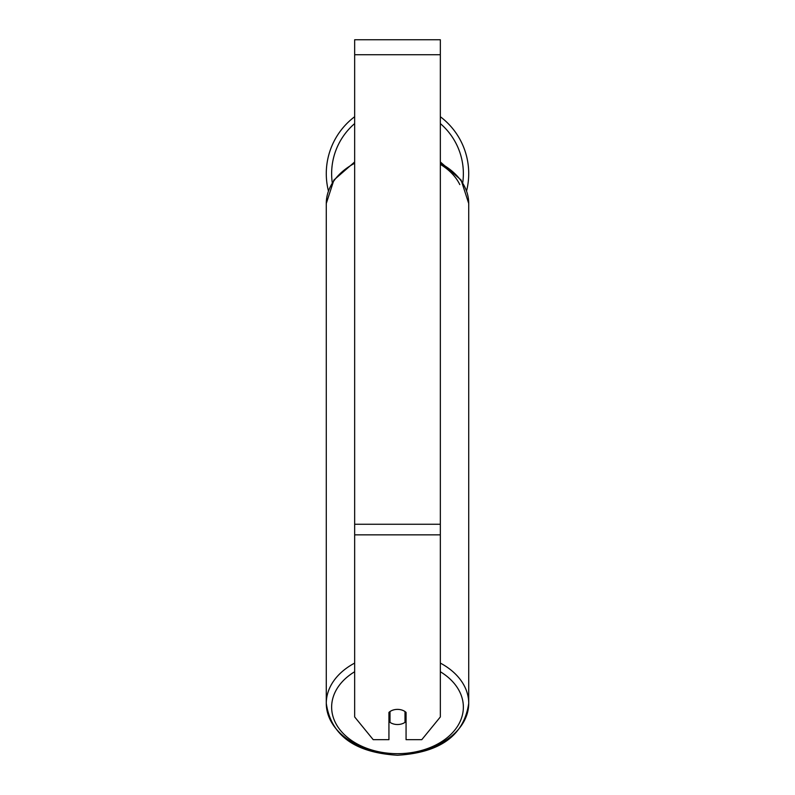 <?xml version="1.0" encoding="UTF-8"?>
<svg xmlns="http://www.w3.org/2000/svg" width="795" height="795" viewBox="0 0 795 795"><rect width="100%" height="100%" fill="white"/><g stroke="black" fill="none" stroke-linecap="round" stroke-linejoin="round"><path stroke-width="1.19" d="M397.5 724.523A10.713 7.572 0 0 1 390.007 722.357L390.007 711.545A10.713 7.572 0 0 1 397.5 709.379A10.713 7.572 0 0 1 404.993 711.545L404.993 722.357A10.713 7.572 0 0 1 397.5 724.523M390.007 715.55A10.713 7.572 0 0 1 388.934 714.685M406.066 714.685A10.713 7.572 0 0 1 404.993 715.55M440.341 534.856L440.341 39.75L354.659 39.75L354.659 716.951L373.213 739.668L388.934 739.668L388.934 712.409A10.713 7.572 0 0 1 406.066 712.409L406.066 739.668L421.787 739.668L440.341 716.951L440.341 534.856L354.659 534.856M468.722 173.618A71.222 71.222 0 0 0 440.341 116.726A71.222 71.222 0 0 1 466.595 190.87M328.405 190.87A71.222 71.222 0 0 1 354.659 116.726A71.222 71.222 0 0 0 326.278 173.618M354.659 663.09A71.222 50.363 180 0 0 326.278 703.327A71.222 50.363 180 0 0 397.5 753.68A65.866 46.577 0 0 1 335.719 723.251A65.866 46.577 0 0 1 354.659 671.735M354.659 161.951L333.9 180.038L326.278 203.51A71.222 50.363 0 0 1 354.659 163.273M440.341 671.735A65.866 46.577 0 0 1 459.281 723.251A65.866 46.577 0 0 1 397.5 753.68A71.222 50.363 180 0 0 468.722 703.327A71.222 50.363 180 0 0 440.341 663.09M440.341 163.273A71.222 50.363 0 0 1 468.722 203.51L468.722 703.327C464.032 735.345 440.291 752.656 397.5 755.25C354.709 752.656 330.968 735.345 326.278 703.327L326.278 203.51M459.798 184.599A65.866 46.577 180 0 0 440.341 164.346M440.341 54.746L354.659 54.746M440.341 524.253L354.659 524.253M354.659 123.593A65.866 65.866 0 0 0 332.25 182.602M462.75 182.602A65.866 65.866 0 0 0 440.341 123.593M440.341 161.951L461.1 180.038L468.722 203.51"/></g></svg>
